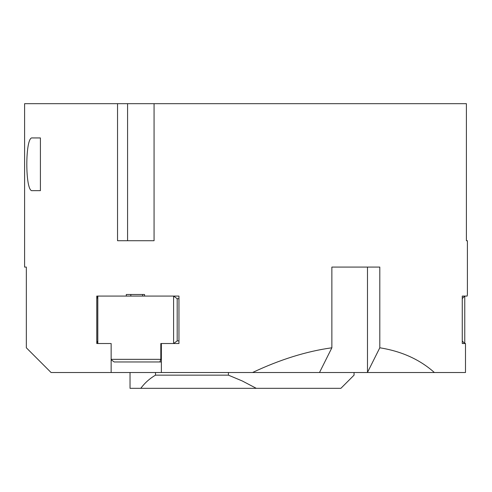 <?xml version="1.0" encoding="UTF-8"?>
<svg xmlns="http://www.w3.org/2000/svg" width="492" height="492" viewBox="0 0 492 492"><rect width="100%" height="100%" fill="white"/><g stroke="black" fill="none" stroke-linecap="round" stroke-linejoin="round"><path stroke-width="0.74" d="M32.331 137.938L40.412 137.938L40.412 190.65L32.331 190.65C24.975 192.673 24.975 135.909 32.331 137.938M117.545 240.729L117.545 103.671L154.064 103.671L154.064 240.729L117.545 240.729M130.817 294.499L130.817 296.079L126.296 296.079L126.296 294.499L144.556 294.499L142.606 294.499L142.606 296.079M144.556 294.499L144.556 296.079L178.959 296.079L178.959 343.521L160.816 343.521L160.816 359.338L161.364 359.338M319.505 372.512L331.866 347.789L331.866 267.088L379.799 267.088L379.799 347.789L367.438 372.512L51.063 372.512L26.334 347.789L26.334 267.088L24.6 267.088L24.6 103.671L117.545 103.671M154.064 103.671L466.391 103.671L466.391 240.729L467.4 240.729L467.4 294.499L467.148 296.079L464.762 296.079L464.762 343.521L462.259 343.521L462.259 296.079L464.762 296.079L462.259 298.589M462.259 341.011L464.762 343.521L465.493 343.521L465.493 372.512L367.438 372.512M252.568 372.512C280.059 359.535 306.491 351.294 331.866 347.789M379.799 347.789C401.669 351.294 419.861 359.535 434.368 372.512M111.143 372.512L111.143 343.521M110.595 343.521L97.816 343.521L96.85 340.888L96.85 298.712L97.816 296.079L97.816 343.521L96.783 343.521L96.783 296.079L144.556 296.079M161.364 343.521L161.364 372.512L155.515 372.512L155.515 375.15C149.666 378.557 144.765 382.948 140.81 388.329L256.301 388.329L242.335 380.999L228.417 375.15L155.515 375.15M354.062 372.512L354.062 375.15L340.888 388.329L256.301 388.329M228.417 372.512L228.417 375.15M140.81 388.329L130.029 388.329L130.029 372.512M178.959 343.521L173.596 343.521L173.596 296.079L178.959 296.079M178.959 298.712L177.194 298.712L177.194 340.888L178.959 340.888M177.194 340.888L173.596 343.521M111.143 359.338L160.816 359.338L159.851 361.971L114.199 361.971L111.143 359.738M161.364 361.971L159.851 361.971M173.596 296.079L177.194 298.712M127.582 103.671L127.582 240.729M367.487 372.413L367.487 267.088"/></g></svg>
